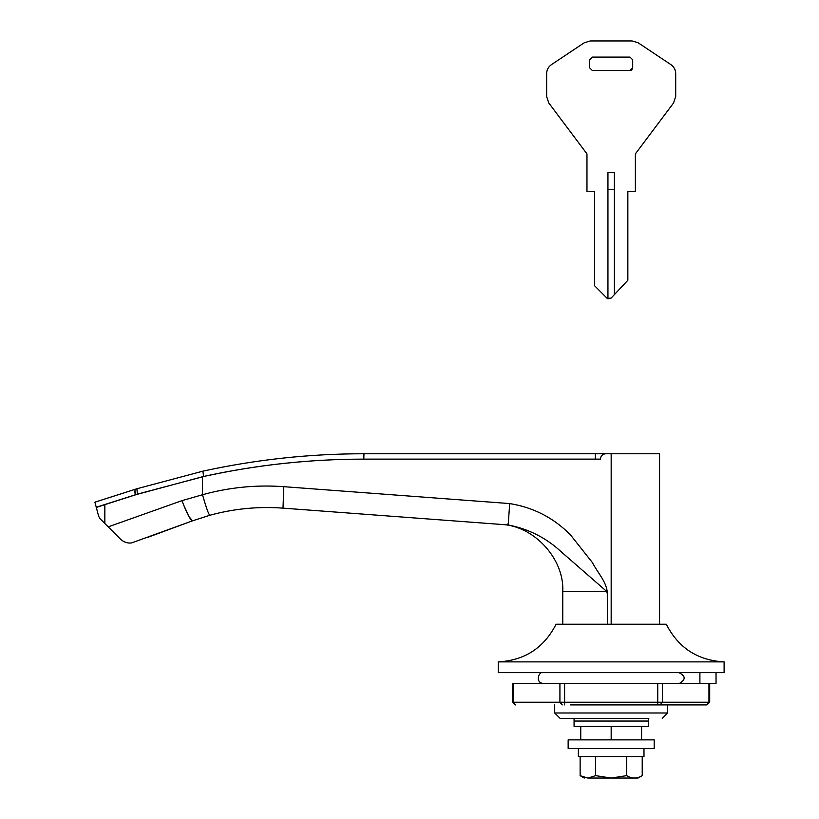 <?xml version="1.0" encoding="UTF-8"?>
<svg xmlns="http://www.w3.org/2000/svg" width="819" height="819" viewBox="0 0 819 819"><rect width="100%" height="100%" fill="white"/><g stroke="black" fill="none" stroke-linecap="round" stroke-linejoin="round"><path stroke-width="1.23" d="M611.169 726.422L648.279 726.422L648.279 721.048L574.068 721.048L574.068 726.422L611.169 726.422L611.169 739.864L568.151 739.864L568.151 748.474L654.197 748.474L654.197 739.864L611.169 739.864M564.639 683.374L679.473 683.374C685.902 679.606 685.718 676.023 678.931 672.645L543.406 672.645C538.8 670.761 534.981 682.596 542.874 683.374L564.639 683.374M561.363 718.355L560.083 718.355L554.698 712.98L667.639 712.98L667.639 704.913L706.633 704.913L570.208 704.913M515.335 704.913L512.643 702.221L657.749 702.221L657.749 704.913M706.633 704.913L708.957 702.221L706.633 704.913M657.749 683.394L657.749 702.221L708.957 702.221L708.957 683.394L513.349 683.394L513.349 702.221L515.683 704.913M614.393 172.707L607.944 172.707L607.944 298.863L611.066 298.147L614.393 294.605L614.393 172.707M632.688 67.844L629.995 70.526L592.352 70.526L589.66 67.844L589.66 59.777L592.352 57.084L629.995 57.084L632.688 59.777L632.688 67.844M632.555 68.673L631.183 70.25M592.352 70.526L589.66 67.844M589.66 59.777L592.352 57.084M629.995 57.084L632.688 59.777M614.393 294.605L627.845 280.272L627.845 191.533L635.37 191.533L635.37 153.89L673.556 102.979L675.706 96.519L675.706 73.597C675.593 69.738 673.945 66.718 670.761 64.537L638.083 42.752L632.114 40.95L590.223 40.95L584.101 42.864L551.422 64.65C548.331 66.83 546.744 69.81 546.642 73.597L546.642 96.519L548.791 102.979L586.967 153.89L586.967 191.533L594.502 191.533L594.502 285.647L607.155 298.331L607.944 298.863L607.155 298.331L611.066 298.147M675.706 73.597C675.593 69.738 673.945 66.718 670.761 64.537M646.959 721.048L574.068 721.048L574.068 718.355M584.285 453.757L363.994 453.757L595.464 453.757L595.249 459.131L600.419 459.131L363.493 459.131M100.082 518.765L98.689 516.349L100.082 518.765L104.842 523.525L100.082 518.765M203.092 496.734L204.197 500.573M205.682 505.364L206.142 506.777M131.572 542.936C127.621 543.499 123.894 542.219 120.413 539.097C123.894 542.219 127.61 543.499 131.572 542.936L192.547 520.823L209.818 515.274L192.547 520.823L188.902 516.523L183.395 504.412M202.528 494.737C229.146 487.346 256.224 484.664 283.773 486.681L509.684 503.572L508.2 524.959L283.016 508.138C258.21 506.316 233.804 508.691 209.818 515.274C208.548 514.271 206.112 507.422 202.528 494.737L181.982 500.644L108.19 526.873L181.982 500.644C186.793 513.39 190.315 520.116 192.547 520.823L148.075 537.223M508.097 523.228L508.097 524.334M509.684 503.572C533.578 507.432 553.91 517.956 570.679 535.135L592.434 562.633C597.532 572.706 607.145 582.258 607.35 593.755L606.695 591.431L561.353 551.945C546.406 537.96 528.685 528.961 508.2 524.959M120.413 539.097L104.842 523.525L104.842 504.627L96.304 507.463L95.628 504.924L96.253 507.258L137.387 494.133L135.391 494.768L134.633 491.502M202.866 471.16L203.614 476.453C256.316 464.926 309.633 459.152 363.575 459.131C309.633 459.152 256.316 464.926 203.614 476.453L202.866 471.16C255.876 459.572 309.521 453.777 363.79 453.757C309.521 453.777 255.876 459.572 202.866 471.16L136.896 488.759L94.891 502.18L95.628 504.924L94.891 502.18M202.477 494.328L202.477 476.75L203.624 476.494C256.388 464.936 309.777 459.152 363.79 459.131L363.964 453.839M96.601 501.617L136.896 488.759L134.9 489.393L135.391 494.768M595.464 453.757L605.784 453.757C602.62 454.043 600.829 455.773 600.419 458.927L600.419 459.131M203.634 476.535L137.387 494.133L136.896 488.759M202.477 476.75L136.466 494.533L104.842 504.627M95.024 502.661L95.628 504.924L95.024 502.661M580.753 726.422L580.753 739.864M641.594 726.422L641.594 739.864M611.169 624.242L611.169 453.757L659.571 453.757L659.571 624.242M607.35 624.242L607.35 593.755M98.689 516.349L96.304 507.442L98.689 516.349M611.169 453.757L605.784 453.757M578.368 748.474L578.368 756.541L643.98 756.541L643.98 748.474M605.712 778.05L611.169 778.05L605.712 778.05M595.137 778.05L605.538 778.05M595.648 775.644L587.97 778.05L611.169 778.05L595.648 775.644L595.648 756.541M636.68 777.835L637.356 777.692M642.219 775.644C637.059 778.797 631.889 778.808 626.699 775.644L611.169 778.05L638.062 778.05L642.219 775.644L642.219 756.541M594.236 778.05L587.796 778.05C583.128 778.05 583.128 778.05 587.796 778.05L580.128 775.654L584.285 778.05M626.699 756.541L626.699 775.644M580.128 756.541L580.128 775.654M699.907 672.645L699.907 683.394L716.041 683.394L716.041 672.645M573.525 718.355L584.316 718.355M605.098 718.355L637.561 718.355M498.239 661.885L498.239 672.645L724.109 672.645L724.109 661.885C697.624 660.421 678.357 647.87 666.297 624.242L556.05 624.242C543.99 647.87 524.713 660.421 498.239 661.885L724.109 661.885M560.083 718.355L648.822 718.355M513.431 702.968L513.349 702.221M662.387 683.394L662.387 702.221L660.063 704.913M562.254 704.913L559.92 702.221L559.92 683.394M564.598 704.913L564.598 683.394M614.393 189.506L607.944 189.506M283.763 486.721L283.579 489.373M283.773 486.681L283.016 508.138M363.595 456.633L363.636 455.384M606.695 591.431L562.817 591.431L606.695 591.431M709.694 683.394L709.694 702.221L707.012 704.913M512.643 702.221L512.643 683.394M648.279 718.355L648.279 721.048M500.552 524.395C533.384 525.143 564.465 558.527 562.766 591.431L562.766 624.242M554.698 712.98L554.698 704.913M667.639 712.98L662.264 718.355"/></g></svg>
